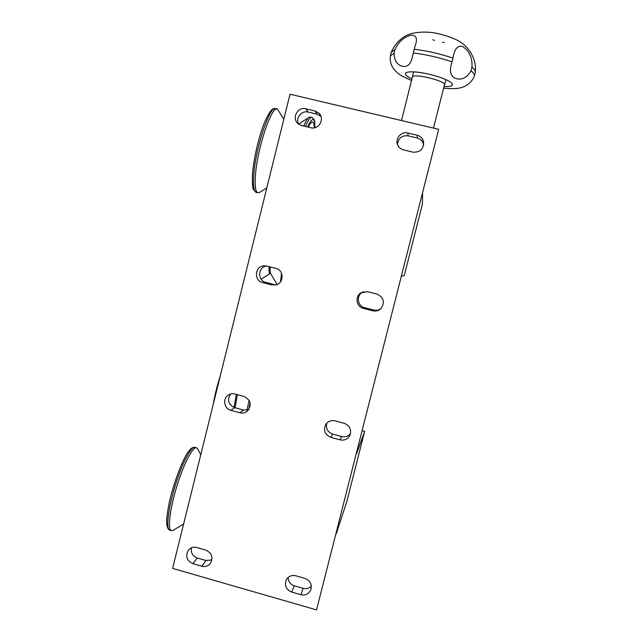 <?xml version="1.0" encoding="UTF-8"?>
<svg xmlns="http://www.w3.org/2000/svg" width="642" height="642" viewBox="0 0 642 642"><rect width="100%" height="100%" fill="white"/><g stroke="black" fill="none" stroke-linecap="round" stroke-linejoin="round"><path stroke-width="0.96" d="M283.828 119.195L277.521 109.212C271.975 104.116 256.84 149.393 255.372 176.438C254.778 186.14 255.532 191.573 257.651 192.736L259.93 192.207M311.627 117.334L309.428 117.077C307.919 117.807 306.017 120.792 303.738 126.041M314.251 127.838C314.155 123.457 313.376 121.547 311.924 122.108C310.921 122.574 309.701 124.251 308.256 127.124M197.704 448.959L196.645 447.827C193.17 446.182 184.471 462.208 177.569 483.964C170.628 505.695 167.522 527.066 170.652 530.22L171.294 530.677L173.099 530.308M414.379 48.744L414.86 46.834C417.741 39.002 416.594 35.117 411.426 35.182C404.083 36.843 398.594 41.65 394.958 49.603L391.235 52.347M414.86 46.834L414.234 49.29C427.179 50.798 440.091 53.751 452.979 58.149C454.384 48.993 457.626 45.117 462.697 46.529C469.422 50.951 472.512 57.86 471.966 67.249C474.51 69.232 475.626 70.933 475.321 72.353L474.422 75.86M356.639 453.621L364.656 431.336L346.768 501.683L336.272 533.767M362.449 430.75L364.656 431.336M291.741 592.084C286.26 589.709 284.39 585.729 286.147 580.135C288.274 576.331 291.516 574.887 295.858 575.794L304.958 578.394C310.214 580.585 312.164 584.397 310.8 589.829C308.778 594.002 305.456 595.632 300.833 594.693L291.741 592.084L294.301 585.801C290.401 584.413 288.322 581.66 288.049 577.551M311.33 586.202C309.059 588.417 306.354 589.131 303.217 588.353L294.301 585.801M192.833 563.668C186.597 560.586 185.137 556.06 188.443 550.09C190.706 547.578 193.507 546.727 196.837 547.53L205.761 550.074C211.804 552.955 213.377 557.352 210.48 563.267C208.217 566.075 205.304 567.063 201.74 566.228L192.833 563.668L197.295 558.002C192.664 556.165 190.698 552.786 191.396 547.867M211.892 559.936L206.034 560.506L197.295 558.002M301.644 125.543L298.458 124.01C291.259 118.947 297.334 106.339 305.801 108.795L314.989 110.97L318.938 113.169C325.125 118.722 318.793 130.069 310.824 127.734L301.644 125.543M308.81 117.478L298.586 124.107C295.312 118.104 301.555 110.199 308.104 112.061L317.116 114.204L320.936 116.314M417.212 135.229C420.55 136.16 422.677 138.303 423.576 141.641C423.832 148.992 420.285 152.499 412.926 152.154L403.561 149.907C401.041 149.257 399.172 147.788 397.952 145.509C394.421 139.33 400.953 131.048 407.83 133.006L417.212 135.229L417.3 138.006C420.574 138.921 422.653 141.015 423.535 144.29L423.672 145.02M397.502 144.474C398.257 138.174 401.788 135.285 408.111 135.823L417.3 138.006M172.626 568.395L290.007 94.214L438.671 129.323L316.538 609.9L172.626 568.395M438.671 129.323L316.538 609.9M332.66 434.112L330.863 437.371C324.844 434.682 323.151 430.357 325.783 424.386C328.086 421.224 331.168 420.053 335.036 420.863L344.24 423.335C349.858 425.686 351.728 429.723 349.842 435.453C347.651 439.24 344.385 440.709 340.051 439.85L341.672 436.544L332.66 434.112C327.532 432.074 325.598 428.383 326.858 423.054M350.516 433.47C348.221 436.303 345.276 437.33 341.672 436.544M330.863 437.371L340.051 439.85M265.78 282.384L262.642 282.568C253.943 280.787 254.633 266.751 263.469 265.876L266.751 266.045L275.835 268.356C284.053 270.017 284.165 283.082 275.988 284.871L271.726 284.896L274.688 284.671L265.78 282.384C257.249 280.642 257.932 266.879 266.59 266.021L266.639 266.013M275.924 284.887L274.688 284.671M262.642 282.568L271.726 284.896M234.651 407.654L230.911 410.35C224.235 408.858 222.365 398.963 228.046 395.247C230.157 393.803 232.468 393.385 234.972 393.995L243.984 396.419C250.853 399.99 252.009 404.877 247.459 411.065C245.236 412.886 242.724 413.456 239.907 412.782L243.478 410.037L234.651 407.654C228.343 404.58 226.971 400.046 230.534 394.036M248.711 409.7L243.478 410.037M230.911 410.35L239.907 412.782M364.632 307.711L363.476 308.409C356.382 306.932 354.689 296.419 360.956 292.808L367.697 291.725L376.974 294.092C383.683 297.27 385.088 302.013 381.196 308.312C378.828 310.672 376.011 311.498 372.745 310.784L373.724 310.038L364.632 307.711C357.682 306.258 356.021 295.954 362.168 292.415L363.565 291.701M380.939 308.569C378.756 310.158 376.348 310.648 373.724 310.038M363.476 308.409L372.745 310.784M422.588 194.133L422.46 203.995L404.227 275.699L401.772 276.052M394.958 49.603L394.052 53.222C394.3 61.086 397.502 65.508 403.674 66.495C408.344 66.784 411.353 63.06 412.718 55.324L414.234 49.29M452.979 58.149L452.04 61.865C449.288 70.139 450.17 75.555 454.688 78.115C461.189 80.627 466.638 78.212 471.035 70.893L471.966 67.249M413.304 52.997C426.24 54.53 439.144 57.483 452.04 61.865M471.035 70.893C473.636 72.891 474.759 74.592 474.39 76.013L474.302 76.278C472.247 80.988 468.941 84.399 464.375 86.518C460.828 87.858 457.072 89.463 443.598 88.179M411.65 80.483C403.393 76.928 398.69 74.432 397.55 73.003L393.819 69.151C390.994 65.187 389.83 60.789 390.328 55.942L394.052 53.222M444.007 86.574C449.111 86.814 451.928 86.269 452.474 84.945L452.506 84.824C452.642 83.596 450.828 82.048 447.073 80.186C438.959 76.125 422.051 72.024 412.758 71.864C408.312 71.768 405.856 72.313 405.391 73.509C405.102 74.937 407.317 76.727 412.052 78.886M444.433 84.888L444.465 84.752C445.869 80.812 412.774 72.915 412.501 77.12L412.485 77.176M249.12 400.343L246.937 410.214M281.557 273.315L280.474 281.846M276.838 109.052L275.875 108.819C270.266 103.707 255.107 148.976 253.686 176.02C253.108 185.731 253.887 191.164 256.022 192.335L256.615 192.48M305.44 126.45C308.385 119.701 310.632 116.708 312.173 117.462L314.235 119.797C314.452 121.948 314.636 117.133 314.965 127.678M314.917 127.694C314.949 117.037 312.502 116.788 307.566 126.955M196.364 447.755L195.056 447.394C191.549 445.741 182.818 461.75 175.9 483.498C168.95 505.222 165.869 526.601 169.031 529.762L169.873 530.276M300.833 594.693L303.217 588.353M201.74 566.228L206.034 560.506M305.801 108.795L308.104 112.061M314.989 110.97L317.116 114.204M407.83 133.006L408.111 135.823M213.537 403.136C215.006 394.429 217.277 385.248 220.35 375.61M234.073 407.477L236.312 394.357M237.371 394.645L235.124 407.782M248.639 409.732L250.131 402.935M270.643 273.436L270.571 273.476C269.263 273.998 268.797 271.726 269.167 266.663M270.234 266.928C269.977 270.097 270.073 272.2 270.531 273.227L270.699 273.524M275.201 108.659C272.617 107.391 269.014 112.093 264.384 122.774C258.662 136.858 253.43 159.786 252.45 174.857C252.234 183.805 252.571 188.692 253.47 189.534L256.022 192.335L257.651 192.736M266.831 187.841L259.272 192.632M311.386 122.453L311.924 122.108M194.783 447.313C192.52 447.378 191.846 447.265 187.552 452.811C181.534 462.208 173.838 483.017 169.689 500.688C168.027 508.384 167.016 514.98 166.631 520.493L166.768 525.076L168.348 529.369L171.294 530.677M200.753 454.793L197.736 449.031M183.58 524.145L172.858 530.444M391.331 52.026C395.962 41.642 403.698 36.129 409.548 34.146C418.785 31.217 430.108 32.052 434.457 32.935C439.128 33.609 449.978 36.546 457.224 40.221C467.384 45.149 476.685 57.363 475.369 71.984M432.82 39.66L434.506 40.486M442.49 42.38L444.208 42.412M310.8 589.829L310.969 589.356M318.938 113.169L320.92 116.258M423.576 141.641L423.535 144.29M349.842 435.453L350.099 434.875M263.469 265.876L266.59 266.021M228.046 395.247L228.881 394.718M360.956 292.808L362.168 292.415M412.718 55.324L413.167 53.543M390.376 55.766L391.267 52.211M447.073 80.186C439.449 76.165 420.63 71.743 412.758 71.864M444.457 84.824L445.941 79.656M401.531 120.552L413.649 71.896M433.462 128.095L444.441 84.872M213.433 403.561C214.637 395.705 216.98 386.267 220.447 375.233M277.047 284.502L270.531 273.227L261.133 279.214M249.056 259.665L256.15 230.992"/></g></svg>
